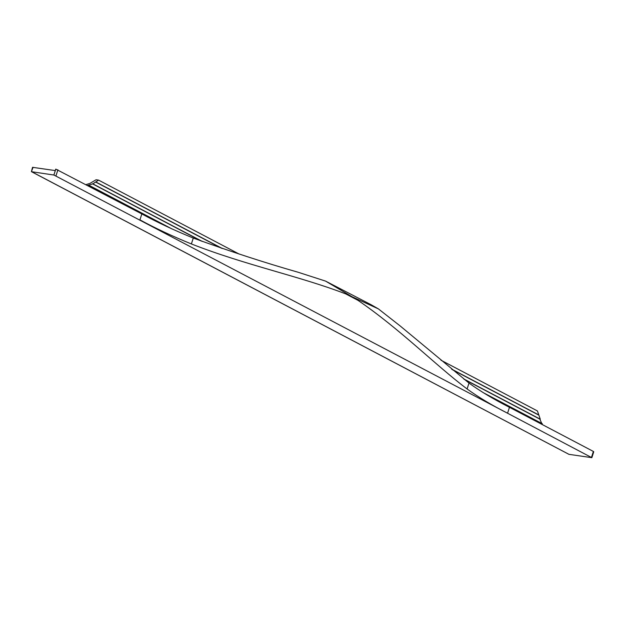 <?xml version="1.0" encoding="UTF-8"?>
<svg xmlns="http://www.w3.org/2000/svg" width="625" height="625" viewBox="0 0 625 625"><rect width="100%" height="100%" fill="white"/><g stroke="black" fill="none" stroke-linecap="round" stroke-linejoin="round"><path stroke-width="0.94" d="M568.797 454.312L591.852 457.68L593.75 451.758L593.383 451.445L509.461 407.305L507.562 413.227L53.891 175.031L55.789 169.109L55.203 170.578L32.547 167.32L31.406 171.656L568.492 454.102M591.852 457.68L507.562 413.227C491.961 405.305 478.477 397.227 467.102 388.977C434.82 364.602 400.047 329.062 357.984 300.352L352 296.711L378.383 308.883L371.18 304.766L325.57 281.109L352 296.711L345.688 293.883C299.141 275.992 246.266 265.43 191.383 243.953C172.438 236.258 155.289 228.227 139.93 219.859L141.836 213.937L55.789 169.109M569.086 454.406L31.641 171.727L53.891 175.031M141.836 213.937C157.195 222.297 174.344 230.336 193.273 238.055C229.758 251.297 264.672 262.688 298.031 272.219L325.57 281.109M378.383 308.883L400.133 325.922L469 383.078C480.375 391.305 493.867 399.383 509.461 407.305M542.5 424.68L541.859 423.656L485.289 393.898M169.234 227.664L88.445 185.172L92.844 183.852L98.586 180.125L96.094 179.758L89.891 183.414L86.055 184.602M87.602 185.414L88.445 185.172M33.062 167.289L31.406 171.656M541.859 423.656L539.82 419.125L540.273 419.187L537.422 410.945L440.93 360.188M239.203 254.086L98.586 180.125M538.859 414.984L451.555 369.07M222.344 248.508L96.156 182.133M538.406 414.922L452.125 369.539M221.422 248.195L95.703 182.07M540.273 419.187L463.656 378.891M202.367 241.461L92.844 183.852M539.82 419.125L464.297 379.398M201.281 241.062L92.391 183.781M542.312 423.719L483.055 392.555M172.18 229.039L88.898 185.234M591.484 457.367L593.383 451.445M56.008 175.719L57.914 169.797M469 383.078L467.102 388.977M357.984 300.352L345.688 293.883M193.273 238.055L191.383 243.953"/></g></svg>

